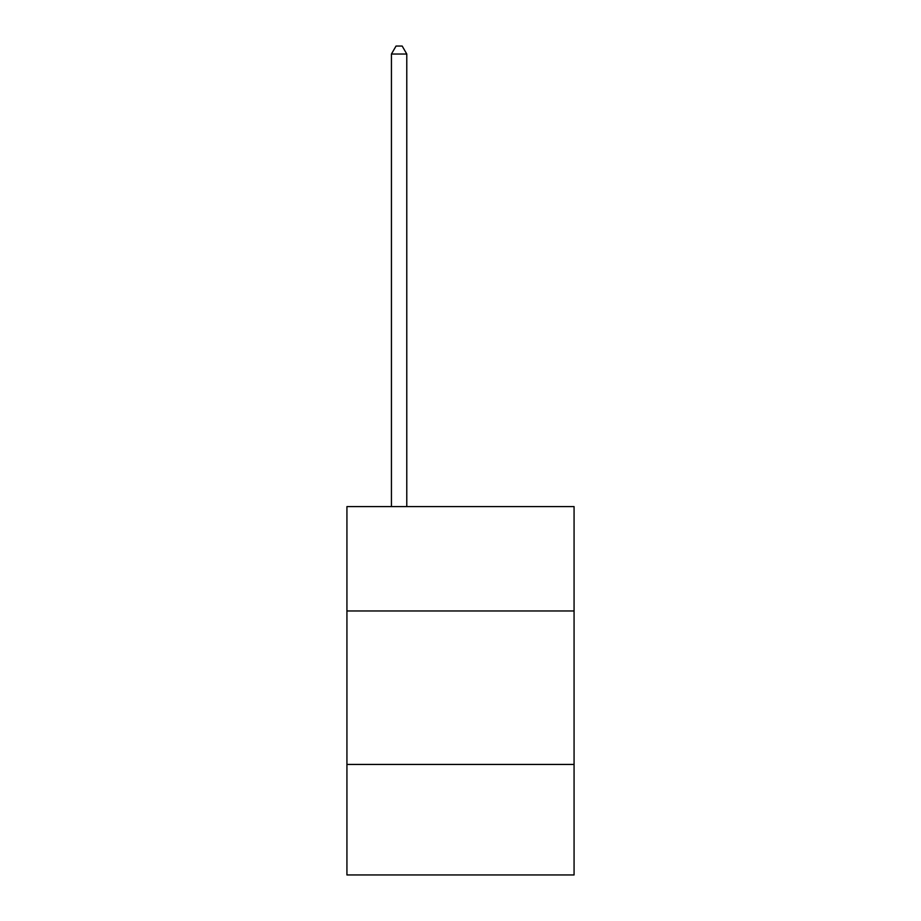 <?xml version="1.0" encoding="UTF-8"?>
<svg xmlns="http://www.w3.org/2000/svg" width="921" height="921" viewBox="0 0 921 921"><rect width="100%" height="100%" fill="white"/><g stroke="black" fill="none" stroke-linecap="round" stroke-linejoin="round"><path stroke-width="1.38" d="M574.071 610.968L574.071 506.608L346.929 506.608L346.929 610.968L574.071 610.968L574.071 874.95L346.929 874.95L346.929 610.968M574.071 764.442L346.929 764.442M406.783 506.608L406.783 54.028L391.437 54.028L391.437 506.608M391.437 54.028L396.042 46.05L402.178 46.05L406.783 54.028"/></g></svg>

